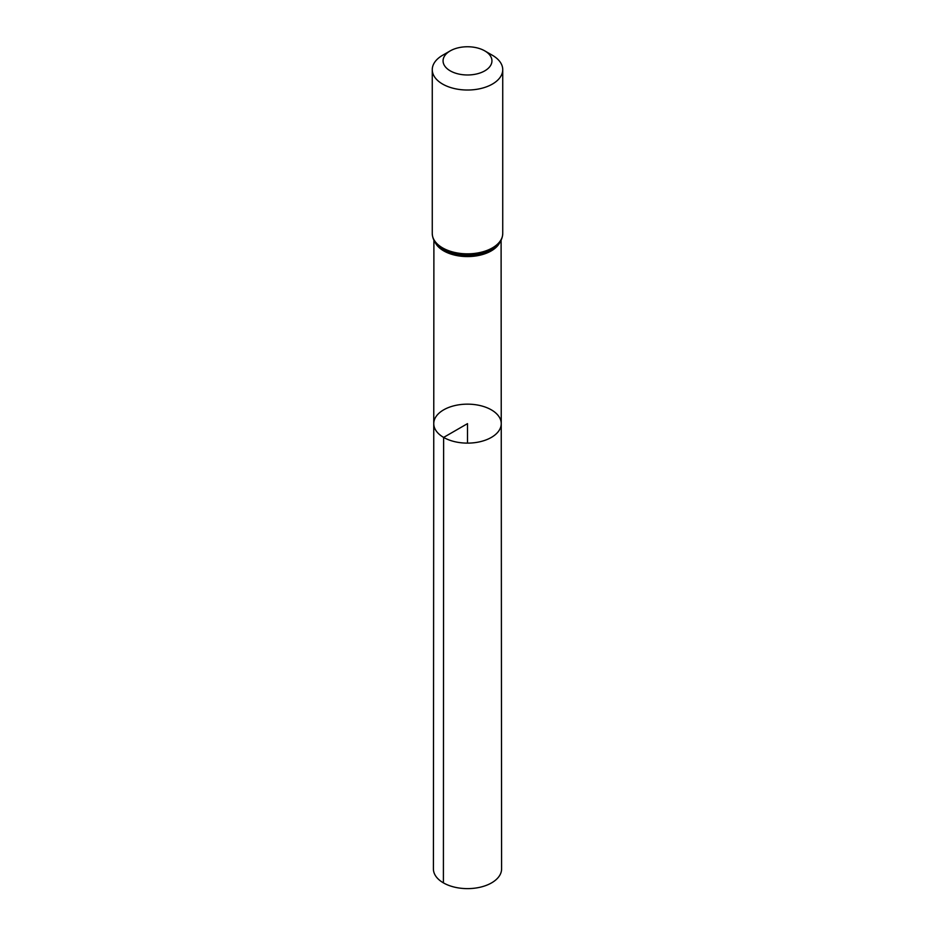 <?xml version="1.0" encoding="UTF-8"?>
<svg xmlns="http://www.w3.org/2000/svg" width="935" height="935" viewBox="0 0 935 935"><rect width="100%" height="100%" fill="white"/><g stroke="black" fill="none" stroke-linecap="round" stroke-linejoin="round"><path stroke-width="1.4" d="M443.634 437.416A33.742 19.483 180 0 1 433.758 423.625A33.742 19.483 180 0 1 467.5 404.154A33.742 19.483 180 0 1 501.242 423.625A33.742 19.483 180 0 1 480.426 441.636A33.742 19.483 180 0 1 443.634 437.416A33.742 19.483 180 0 1 433.758 423.625L433.408 868.942A34.092 19.682 180 0 0 443.4 882.862A34.092 19.682 180 0 0 480.555 887.128A34.092 19.682 180 0 0 501.592 868.942L501.242 423.625A33.742 19.483 180 0 1 480.426 441.636A33.742 19.483 180 0 1 443.634 437.416M450.214 70.838A24.45 14.118 180 0 1 450.214 50.887A24.45 14.118 180 0 1 484.786 50.887A24.45 14.118 180 0 1 484.786 70.85A24.45 14.118 180 0 1 450.214 70.838M484.786 50.887L492.418 55.294A35.238 20.348 180 0 1 502.738 69.669A35.238 20.348 180 0 1 480.987 88.474A35.238 20.348 180 0 1 442.582 84.056A35.238 20.348 180 0 1 432.262 69.669A35.238 20.348 180 0 1 442.582 55.294L450.214 50.887M467.5 443.12L467.5 423.637L443.634 437.416L443.4 882.862M500.061 241.978A33.602 19.401 180 0 1 476.382 255.886A33.602 19.401 180 0 1 443.739 250.896A33.602 19.401 180 0 1 434.939 241.978M442.582 247.88A35.238 20.348 180 0 1 432.262 233.493C432.461 238.822 434.939 243.334 439.684 247.039A34.42 19.869 180 0 0 443.155 249.388A34.42 19.869 180 0 0 495.316 247.039C500.061 243.334 502.539 238.822 502.738 233.493A35.238 20.348 180 0 1 480.987 252.286A35.238 20.348 180 0 1 442.582 247.88M433.898 240.178L433.758 423.625M501.102 240.178L501.242 423.625M432.262 69.669L432.262 233.493M502.738 69.669L502.738 233.493"/></g></svg>
